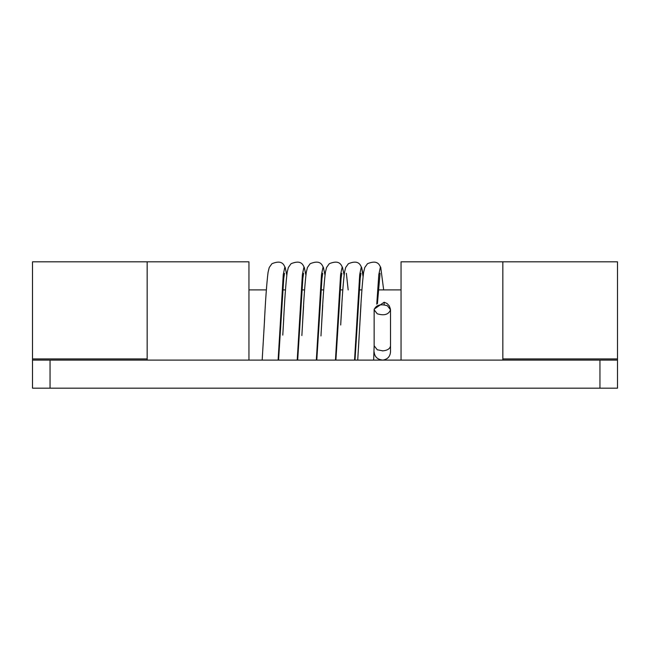 <?xml version="1.0" encoding="UTF-8"?>
<svg xmlns="http://www.w3.org/2000/svg" width="650" height="650" viewBox="0 0 650 650"><rect width="100%" height="100%" fill="white"/><g stroke="black" fill="none" stroke-linecap="round" stroke-linejoin="round"><path stroke-width="0.97" d="M377.236 313.796L374.14 309.79C375.984 305.029 380.412 303.696 387.424 305.784L390.52 309.79C388.676 314.551 384.248 315.884 377.236 313.796M32.5 360.1L617.5 360.1L617.5 388.18L32.5 388.18L32.5 261.82L147.16 261.82L147.16 360.1M617.5 360.1L617.5 261.82L502.84 261.82L502.84 360.1M32.5 358.93L147.16 358.93L147.16 261.82L248.95 261.82L248.95 360.1M401.05 360.1L401.05 261.82L502.84 261.82L502.84 358.93L617.5 358.93M390.52 309.79L390.52 345.759C390.122 348.66 387.579 350.366 382.899 350.87L377.236 349.765L374.14 345.759L374.14 309.79M382.899 350.87C382.899 362.773 382.899 362.773 382.899 350.87L382.33 350.878M377.65 349.96L377.227 349.765M390.447 309.116L389.269 305.849L387.083 303.526L384.166 302.217L384.166 304.801M262.178 360.1L264.623 318.679M282.783 335.116L283.749 318.402M301.868 335.538L303.582 305.898M320.954 335.952L322.733 305.232M354.551 360.1L359.71 274.552L361.303 267.004L361.644 267.467C360.457 265.899 359.442 259.131 348.384 263.713L345.678 267.483L344.516 272.236C343.168 282.848 341.892 300.43 340.697 325L341.876 304.696M357.727 360.1L361.01 304.241M278.111 360.1L283.27 274.552L284.863 267.004L285.204 267.467C284.017 265.899 283.002 259.131 271.944 263.713L269.238 267.483L268.076 272.236C266.727 282.848 265.452 300.43 264.257 325M297.221 360.1L302.38 274.552L303.973 267.004L304.314 267.467C303.127 265.899 302.112 259.131 291.054 263.713L288.348 267.483L287.186 272.236C285.838 282.848 284.562 300.43 283.368 325M316.331 360.1L321.49 274.552L323.082 267.004L323.424 267.467C322.238 265.899 321.222 259.131 310.164 263.713L307.458 267.483L306.296 272.236C304.947 282.848 303.672 300.43 302.477 325M335.441 360.1L340.6 274.552L342.192 267.004L342.534 267.467C341.348 265.899 340.332 259.131 329.274 263.713L326.568 267.483L325.406 272.236C324.058 282.848 322.782 300.43 321.588 325M363.22 275.113L361.644 267.467L363.049 276.486M373.661 360.1L374.14 345.759M376.756 304.2L378.82 274.552L380.412 267.004L380.778 267.524M599.95 388.18L599.95 360.1M50.05 388.18L50.05 360.1M390.52 345.759L390.52 351.91C390.106 356.59 387.571 359.312 382.899 360.084C377.512 359.613 374.595 356.891 374.14 351.91M384.166 302.217L374.213 309.116M383.671 289.9L380.754 267.467C379.567 265.899 378.552 259.131 367.494 263.713L364.788 267.483L363.626 272.236C362.277 282.848 361.002 300.43 359.808 325M263.697 334.685L262.169 360.1M284.513 273.333L283.741 278.428L278.566 360.1M286.78 275.113L285.204 267.467M303.623 273.333L302.851 278.428L297.676 360.1M305.89 275.113L304.314 267.467M322.733 273.333L321.961 278.428L316.786 360.1M325 275.113L323.424 267.467M341.843 273.333L341.071 278.428L335.896 360.1M344.11 275.113L342.534 267.467M348.164 289.9L346.361 273.284M360.953 273.333L360.181 278.428L355.006 360.1M359.125 336.789L357.719 360.1M380.063 273.333L377.423 303.639M248.95 289.9L266.329 289.9M282.726 289.9L285.439 289.9M301.836 289.9L304.549 289.9M320.946 289.9L323.659 289.9M340.056 289.9L342.769 289.9M359.166 289.9L361.879 289.9M378.276 289.9L401.05 289.9"/></g></svg>
